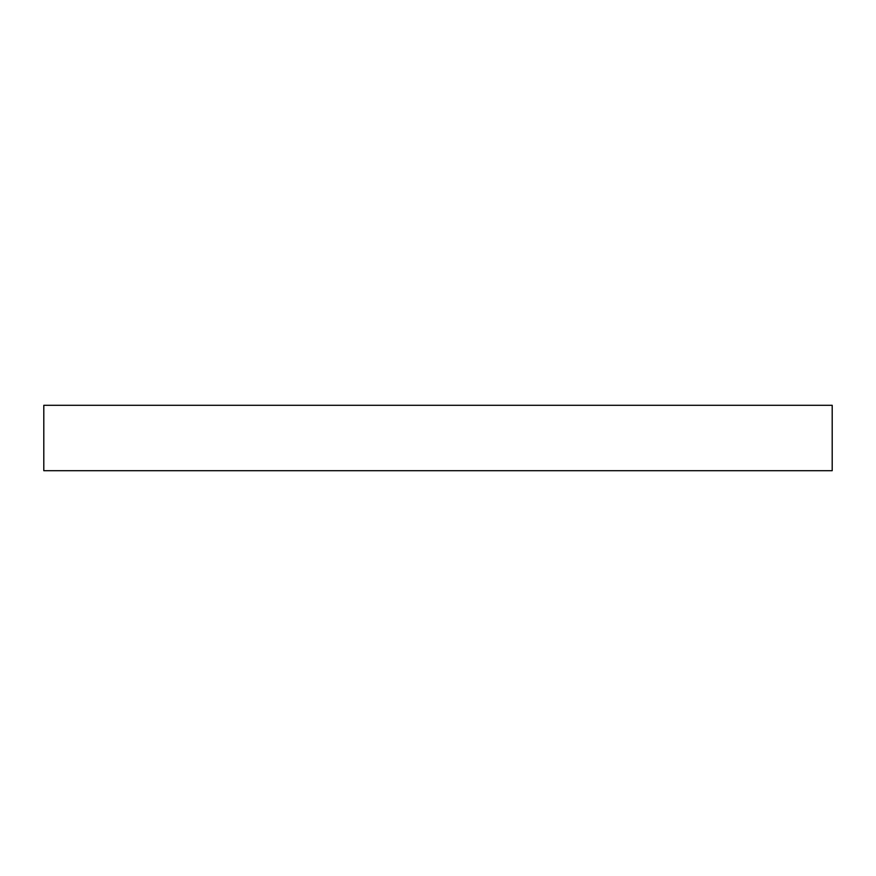 <?xml version="1.0" encoding="UTF-8"?>
<svg xmlns="http://www.w3.org/2000/svg" width="876" height="876" viewBox="0 0 876 876"><rect width="100%" height="100%" fill="white"/><g stroke="black" fill="none" stroke-linecap="round" stroke-linejoin="round"><path stroke-width="1.31" d="M832.2 405.303L43.8 405.303L43.8 470.697L832.2 470.697L832.2 405.303"/></g></svg>
